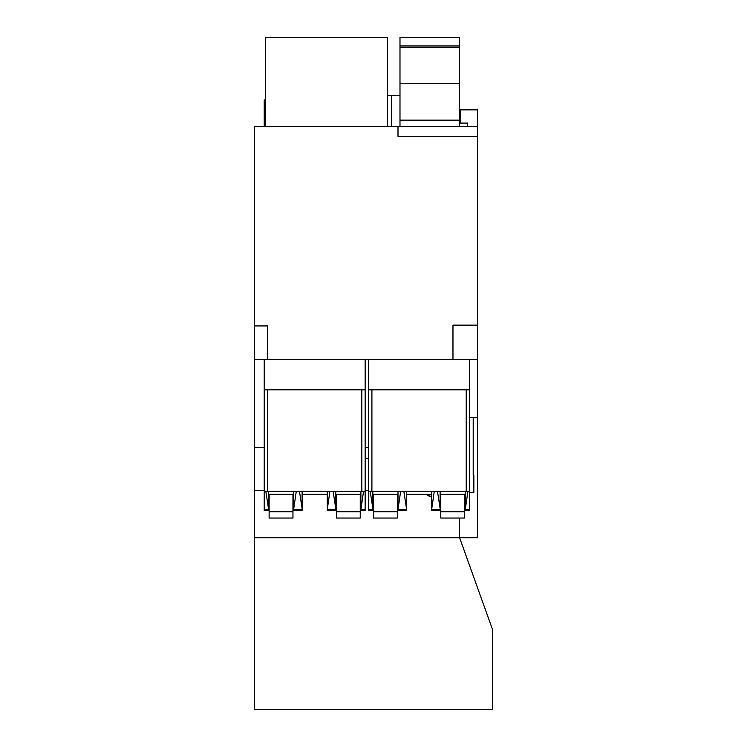 <?xml version="1.0" encoding="UTF-8"?>
<svg xmlns="http://www.w3.org/2000/svg" width="747" height="747" viewBox="0 0 747 747"><rect width="100%" height="100%" fill="white"/><g stroke="black" fill="none" stroke-linecap="round" stroke-linejoin="round"><path stroke-width="1.12" d="M477.473 417.526L477.473 537.709L459.592 537.709L492.712 630.076L492.712 709.65L254.288 709.65L254.288 325.935L267.538 325.935L267.538 359.737L477.473 359.737L477.473 417.526L469.527 417.526M467.65 126.411L467.65 123.096L460.507 123.096L460.507 109.856L477.473 109.856L477.473 126.411L254.288 126.411L254.288 325.935M254.288 537.709L459.592 537.709L459.592 518.044M254.288 490.686L264.223 490.686M365.152 490.686L368.598 490.686M254.288 447.294L264.223 447.294M365.152 447.294L368.598 447.294M254.288 359.737L267.538 359.737M398.002 126.411L398.002 136.346L477.473 136.346L477.473 325.141L452.971 325.141L452.971 359.737M459.592 45.959L399.99 45.959L399.99 37.35L459.592 37.35L459.592 126.411M365.152 458.555L368.598 458.555M477.473 136.346L477.473 126.411M477.473 325.141L477.473 359.737M399.99 45.959L399.99 126.411M459.592 120.136L399.99 120.136M264.223 126.411L264.223 99.921L265.549 99.921M387.404 95.625L391.708 95.625L391.708 126.411M399.99 95.625L391.708 95.625M265.549 126.411L265.549 37.677L387.404 37.677L387.404 126.411M460.507 123.096L459.592 123.096M460.507 116.476L459.592 116.476M459.592 47.285L399.99 47.285M459.592 83.711L399.99 83.711M426.453 494.243A5.294 5.294 0 0 0 430.645 496.297L427.051 494.897M440.123 496.297L440.786 496.297M464.625 496.297L465.25 496.297L465.25 494.243M469.527 492.329L473.859 492.329L473.859 475.111L473.196 475.111L473.196 417.526M464.625 509.547L464.989 496.297M368.598 359.737L368.598 510.472L372.837 510.472L372.837 508.492L370.185 491.265M469.527 359.737L469.527 491.265L368.598 491.265M264.223 359.737L264.223 510.472L268.462 510.472L268.462 508.492L265.82 491.265M365.152 359.737L365.152 491.265L264.223 491.265M469.527 389.813L368.598 389.813M469.527 491.265L469.527 509.454L465.288 509.454L467.939 491.265M465.288 491.265L465.288 508.492M440.123 491.265L440.123 494.243L465.288 494.243M437.471 491.265L440.123 508.492L440.123 494.243M440.123 509.454L431.645 509.454L431.645 510.472L440.123 510.472L440.123 508.492M434.296 491.265L431.645 509.454M431.645 491.265L431.645 508.492M406.48 491.265L406.48 494.243L431.645 494.243M406.48 494.243L406.48 508.492L403.828 491.265M406.48 509.454L398.002 509.454L398.002 510.472L406.48 510.472L406.48 508.492M400.653 491.265L398.002 509.454M398.002 491.265L398.002 508.492M372.837 491.265L372.837 494.243L398.002 494.243M372.837 494.243L372.837 508.492M469.527 509.454L469.527 510.472L465.288 510.472L465.288 509.454M440.786 494.243L440.786 518.044L464.625 518.044L464.625 494.243M397.339 494.243L397.339 518.044L373.5 518.044L373.5 511.751L397.339 511.751M373.5 494.243L373.5 511.751M440.786 511.751L464.625 511.751M365.152 389.813L264.223 389.813M365.152 491.265L365.152 509.454L360.913 509.454L363.565 491.265M360.913 491.265L360.913 508.492M335.748 491.265L335.748 494.243L360.913 494.243M333.106 491.265L335.748 508.492L335.748 494.243M335.748 509.454L327.27 509.454L327.27 510.472L335.748 510.472L335.748 508.492M329.922 491.265L327.27 509.454M327.27 491.265L327.27 508.492M302.105 491.265L302.105 494.243L327.27 494.243M302.105 494.243L302.105 508.492L299.463 491.265M302.105 509.454L293.627 509.454L293.627 510.472L302.105 510.472L302.105 508.492M296.279 491.265L293.627 509.454M293.627 491.265L293.627 508.492M268.462 491.265L268.462 494.243L293.627 494.243M268.462 494.243L268.462 508.492M365.152 509.454L365.152 510.472L360.913 510.472L360.913 509.454M336.411 494.243L336.411 518.044L360.25 518.044L360.25 494.243M292.964 494.243L292.964 518.044L269.125 518.044L269.125 511.751L292.964 511.751M269.125 494.243L269.125 511.751M336.411 511.751L360.25 511.751M466.221 389.813L466.221 491.265M372.837 509.454L368.598 509.454M371.913 389.813L371.913 491.265M361.847 389.813L361.847 491.265M268.462 509.454L264.223 509.454M267.538 389.813L267.538 491.265"/></g></svg>

